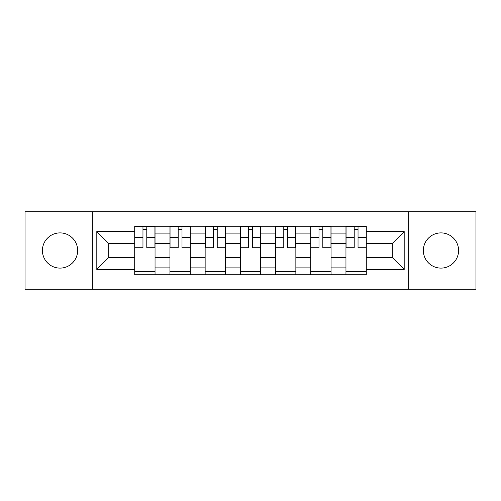 <?xml version="1.0" encoding="UTF-8"?>
<svg xmlns="http://www.w3.org/2000/svg" width="501" height="501" viewBox="0 0 501 501"><rect width="100%" height="100%" fill="white"/><g stroke="black" fill="none" stroke-linecap="round" stroke-linejoin="round"><path stroke-width="0.75" d="M440.968 232.896A17.604 17.604 0 0 0 423.37 250.5A17.604 17.604 0 0 0 440.968 268.104A17.604 17.604 0 0 0 458.572 250.5A17.604 17.604 0 0 0 440.968 232.896M60.032 232.896A17.604 17.604 0 0 0 42.428 250.5A17.604 17.604 0 0 0 60.032 268.104A17.604 17.604 0 0 0 77.63 250.5A17.604 17.604 0 0 0 60.032 232.896M408.697 289.202L475.95 289.202L475.95 211.798L25.05 211.798L25.05 289.202L408.697 289.202L408.697 211.798M169.933 274.761L169.933 233.122L155.041 233.122L155.041 274.761M155.041 233.122L155.041 226.239M169.933 233.122L169.933 226.239M190.242 226.239L190.242 274.761M205.141 274.761L205.141 226.239M225.45 226.239L225.45 274.761M240.342 274.761L240.342 226.239M260.658 226.239L260.658 274.761M275.55 274.761L275.55 226.239M295.859 226.239L295.859 274.761M310.758 274.761L310.758 226.239M331.067 226.239L331.067 274.761M345.959 274.761L345.959 226.239M345.959 257.495L331.067 257.495M310.758 257.495L295.859 257.495M275.55 257.495L260.658 257.495M240.342 257.495L225.45 257.495M205.141 257.495L190.242 257.495M169.933 257.495L155.041 257.495M345.959 243.505L331.067 243.505M310.758 243.505L295.859 243.505M275.55 243.505L260.658 243.505M240.342 243.505L225.45 243.505M205.141 243.505L190.242 243.505M169.933 243.505L155.041 243.505M108.773 257.495L134.731 257.495L134.731 243.505L108.773 243.505L108.773 257.495L96.812 269.457L96.812 231.543L134.731 231.543L134.731 243.505M366.269 243.505L366.269 257.495L392.227 257.495L392.227 243.505L366.269 243.505L366.269 226.239L134.731 226.239L134.731 231.543M366.269 231.543L404.188 231.543L404.188 269.457L366.269 269.457L366.269 257.495M134.731 257.495L134.731 274.761L366.269 274.761L366.269 269.457M134.731 269.457L96.812 269.457M92.303 289.202L92.303 211.798M155.041 271.373L134.731 271.373M142.967 229.627L146.799 229.627M190.242 271.373L169.933 271.373M178.168 229.627L182.007 229.627M225.45 271.373L205.141 271.373M213.376 229.627L217.215 229.627M260.658 271.373L240.342 271.373M248.584 229.627L252.416 229.627M295.859 271.373L275.55 271.373M283.785 229.627L287.624 229.627M331.067 271.373L310.758 271.373M318.993 229.627L322.832 229.627M366.269 271.373L345.959 271.373M354.201 229.627L358.033 229.627M96.812 231.543L108.773 243.505M392.227 257.495L404.188 269.457M392.227 243.505L404.188 231.543M146.799 247.907L146.799 226.465L154.928 226.465L154.928 247.907L146.799 247.907M142.967 229.402L146.799 229.402M139.353 226.465L134.844 226.465L134.844 247.907L142.967 247.907L142.967 226.465L139.691 226.465M134.844 226.465L150.075 226.465M182.007 247.907L182.007 226.465L190.13 226.465L190.13 247.907L182.007 247.907M178.168 229.402L182.007 229.402M174.561 226.465L170.046 226.465L170.046 247.907L178.168 247.907L178.168 226.465L174.899 226.465M170.046 226.465L185.282 226.465M217.215 247.907L217.215 226.465L225.337 226.465L225.337 247.907L217.215 247.907M213.376 229.402L217.215 229.402M209.762 226.465L205.253 226.465L205.253 247.907L213.376 247.907L213.376 226.465L210.107 226.465M205.253 226.465L220.484 226.465M252.416 247.907L252.416 226.465L260.545 226.465L260.545 247.907L252.416 247.907M248.584 229.402L252.416 229.402M244.97 226.465L240.455 226.465L240.455 247.907L248.584 247.907L248.584 226.465L245.308 226.465M240.455 226.465L255.692 226.465M287.624 247.907L287.624 226.465L295.747 226.465L295.747 247.907L287.624 247.907M283.785 229.402L287.624 229.402M280.178 226.465L275.663 226.465L275.663 247.907L283.785 247.907L283.785 226.465L280.516 226.465M275.663 226.465L290.893 226.465M322.832 247.907L322.832 226.465L330.954 226.465L330.954 247.907L322.832 247.907M318.993 229.402L322.832 229.402M315.38 226.465L310.87 226.465L310.87 247.907L318.993 247.907L318.993 226.465L315.718 226.465M310.87 226.465L326.101 226.465M358.033 247.907L358.033 226.465L366.156 226.465L366.156 247.907L358.033 247.907M354.201 229.402L358.033 229.402M350.587 226.465L346.072 226.465L346.072 247.907L354.201 247.907L354.201 226.465L350.925 226.465M346.072 226.465L361.309 226.465M310.758 233.122L295.859 233.122M275.55 233.122L260.658 233.122M240.342 233.122L225.45 233.122M205.141 233.122L190.242 233.122M345.959 233.122L331.067 233.122M310.758 267.878L295.859 267.878M275.55 267.878L260.658 267.878M240.342 267.878L225.45 267.878M205.141 267.878L190.242 267.878M169.933 267.878L155.041 267.878M345.959 267.878L331.067 267.878M146.799 247.125L154.928 247.125M146.799 237.424L154.928 237.424M134.844 247.125L142.967 247.125M134.844 237.424L142.967 237.424M182.007 247.125L190.13 247.125M182.007 237.424L190.13 237.424M170.046 247.125L178.168 247.125M170.046 237.424L178.168 237.424M217.215 247.125L225.337 247.125M217.215 237.424L225.337 237.424M205.253 247.125L213.376 247.125M205.253 237.424L213.376 237.424M252.416 247.125L260.545 247.125M252.416 237.424L260.545 237.424M240.455 247.125L248.584 247.125M240.455 237.424L248.584 237.424M287.624 247.125L295.747 247.125M287.624 237.424L295.747 237.424M275.663 247.125L283.785 247.125M275.663 237.424L283.785 237.424M322.832 247.125L330.954 247.125M322.832 237.424L330.954 237.424M310.87 247.125L318.993 247.125M310.87 237.424L318.993 237.424M358.033 247.125L366.156 247.125M358.033 237.424L366.156 237.424M346.072 247.125L354.201 247.125M346.072 237.424L354.201 237.424"/></g></svg>
